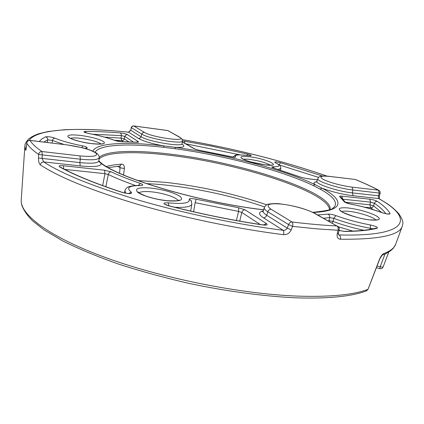 <?xml version="1.0" encoding="UTF-8"?>
<svg xmlns="http://www.w3.org/2000/svg" width="424" height="424" viewBox="0 0 424 424"><rect width="100%" height="100%" fill="white"/><g stroke="black" fill="none" stroke-linecap="round" stroke-linejoin="round"><path stroke-width="0.64" d="M294.558 297.775C262.811 296.164 226.125 291.219 188.823 283.37C164.104 277.662 140.62 271.217 118.365 264.03C97.319 256.584 78.901 248.957 63.112 241.15L43.773 229.697L32.341 220.634C27.094 215.291 23.559 210.092 21.741 205.031C21.242 202.667 21.078 200.902 21.248 199.741C19.679 214.184 48.31 236.497 104.707 257.251C160.945 277.969 239.47 293.811 296.302 296.058C329.135 297.203 352.975 294.993 367.804 289.417L366.076 291.018C350.95 296.636 327.19 298.894 294.797 297.786M248.427 155.608L246.98 155.444C238.214 154.426 234.419 154.898 235.59 156.859C235.686 157.437 234.048 157.389 230.683 156.705L230.725 156.684M328.086 220.814L329.024 220.681L328.966 221.312M92.845 151.135C96.497 142.803 126.421 141.547 163.452 145.845L174.964 147.298L175.404 148.766L164.083 147.345C128.424 143.243 99.55 144.409 95.103 152.237M332.628 208.385L334.467 206.795C337.7 202.01 332.92 196.105 320.125 189.088L313.219 185.548C281.541 170.39 224.005 155.364 175.404 148.766M106.345 166.468C110.447 165.339 115.508 164.57 121.534 164.168C123.479 164.13 124.428 165.577 124.386 168.503L123.575 174.964M315.679 213.818L314.661 213.436C307.723 209.44 291.813 205.068 280.556 204.008C268.185 203.107 265.048 204.866 271.127 209.292L292.046 221.991C292.841 222.844 293.011 224.301 292.549 226.358L291.203 229.888L287.276 228.123L288.611 224.598L292.549 226.358L316.484 228.838L338.055 230.258L337.239 233.73C336.73 237.064 337.774 238.898 340.371 239.226C340.827 237.255 340.403 235.818 339.094 234.933L338.437 234.769M102.571 164.083L101.214 163.489C101.182 166.404 94.192 167.22 80.242 165.927L43.688 161.931C62.487 174.153 94.732 187.064 140.429 200.663C185.092 213.59 238.071 224.582 283.142 230.301C283.857 231.165 283.985 232.628 283.529 234.679C287.048 234.827 289.608 233.232 291.203 229.888M38.489 157.972C38.452 161.422 39.082 163.728 40.386 164.888C40.746 162.996 41.849 162.01 43.688 161.931L42.119 158.417L38.489 157.972L38.626 154.447C32.584 150.25 28.625 146.455 26.76 143.068L26.516 146.073M26.177 148.607L25.557 150.149C25.88 150.6 26.193 149.317 26.495 146.296M366.575 290.832L368.032 289.274L379.374 259.567L382.066 255.264L381.68 255.365L383.508 253.695C382.141 254.395 380.763 256.35 379.374 259.567M370.046 229.4L370.422 228.324L370.332 224.943C375.802 226.215 378.091 227.317 377.201 228.239C369.585 230.237 358.837 231.319 344.961 231.499L344.007 231.345M339.052 230.508L344.961 231.499M372.961 228.849L370.422 228.324C357.225 225.833 345.004 222.505 333.762 218.339L335.988 215.62C332.75 214.512 330.058 214.019 327.9 214.131C329.294 214.777 329.899 215.933 329.713 217.592L333.762 218.339L333.063 221.418C342.369 224.911 352.63 227.858 363.845 230.269M345.486 202.259L369.861 204.808L370.603 202.142L374.344 203.223L375.473 201.729L377.222 201.331C383.778 205.693 388.066 209.806 390.085 213.675C389.46 214.47 386.757 214.131 381.987 212.657L382.347 212.726M345.624 202.518L344.262 201.75C345.046 202.55 347.113 203.313 350.468 204.039L350.319 203.971M342.666 198.888L341.786 196.142C339.905 195.968 339.237 196.158 339.783 196.709L341.06 197.409M377.222 201.331C375.388 200.34 372.892 199.619 369.739 199.169L370.603 202.142L342.979 199.201M128.626 193.519L131.361 192.22C132.267 194.012 129.225 194.081 122.239 192.427C95.257 183.592 74.428 175.112 59.742 166.971C58.205 165.853 59.429 165.445 63.415 165.747L63.801 168.922M135.463 185.516C124.916 181.779 115.847 178.101 108.268 174.492C108.756 172.833 109.715 171.943 111.141 171.826L104.548 170.204L104.967 173.681L64.718 169.399M138.378 185.415L140.36 183.417C143.551 184.689 143.593 185.394 140.482 185.537C128.875 185.601 125.838 187.827 131.361 192.22M263.664 224.953L266.452 223.581C268.106 224.948 266.823 225.398 262.599 224.932C231.345 220.215 199.98 213.828 168.498 205.773C162.466 203.674 162.403 202.693 168.296 202.836C183.179 204.246 190.148 203.091 189.199 199.37C189.321 198.368 191.653 198.321 196.19 199.227L195.125 202.667L193.62 211.777M260.198 224.476L241.802 212.456C242.396 210.739 243.498 209.875 245.12 209.859L238.664 207.787L238.574 211.412L195.125 202.667M39.236 141.51L41.785 138.987L45.622 136.841C48.076 136.48 51.161 136.915 54.882 138.139L53.731 138.457L52.788 139.406L51.988 143.042M84.911 148.405L87.137 147.806C87.333 147.213 85.781 146.561 82.473 145.851L82.007 147.637M85.171 132.59L88.282 133.385C83.91 132.378 82.818 131.732 85.001 131.456C95.835 131.398 107.717 131.901 120.644 132.961L121.487 135.616L124.863 136.443L124.338 138.929L128.679 141.807M133.348 141.998L124.863 136.443L125.806 135.028L127.386 134.604C125.854 133.841 123.607 133.29 120.644 132.961M136.984 142.247L136.74 142.231C138.41 142.3 138.918 142.093 138.261 141.611L136.343 142.157M115.164 140.529L121.142 141.664M247.15 155.433L247.727 154.151C252.01 155.428 252.312 155.931 248.623 155.666M195.125 149.137L198.967 150.197M182.405 140.847L211.671 146.158L247.727 154.151M301.416 177.375L306.239 178.52M274.471 168.259L274.249 168.227C271.487 167.284 271.084 166.796 273.04 166.749L274.153 168.158M273.04 166.749C280.259 166.828 281.001 165.466 275.271 162.657C273.851 161.581 275.595 161.608 280.492 162.731L279.241 164.819M119.584 173.215L120.13 166.515M104.611 137.127L120.962 138.102L121.487 135.616L92.713 134.244M47.355 142.485L47.737 139.798L52.369 140.439L64.119 144.499M332.236 223.151L333.063 221.418L329.024 220.681L329.713 217.592L323.544 218.254M385.803 213.68C383.55 210.357 379.729 206.87 374.344 203.223L373.602 205.9L381.69 212.488M236.401 220.512L238.574 211.412L241.802 212.456L239.724 221.105M102.645 185.585L104.967 173.681L108.268 174.492L105.862 186.746M99.004 161.682L99.28 161.91M373.348 209.716L370.73 207.792L372.479 207.394L373.602 205.9L369.861 204.808L370.73 207.792L364.2 207.124M390.085 213.675L388.029 214.003M341.082 197.43L345.661 202.54M375.373 228.292L377.201 228.239M123.167 141.68L121.81 140.768L120.962 138.102L124.338 138.929L123.766 140.01L122.748 140.673L114.501 140.28M86.263 132.887L85.001 131.456M88.293 133.359C98.84 135.388 107.728 137.752 114.962 140.45L114.962 140.45C115.699 140.89 120.225 141.764 121.37 141.664L136.512 142.167M45.622 136.841C47.064 137.302 47.769 138.288 47.737 139.798L43.863 142.061M124.386 168.503L120.252 167.84L117.782 166.245M41.96 151.538C40.1 151.585 38.987 152.561 38.626 154.447L42.268 154.893L42.119 158.417L79.855 162.609L80.353 159.196L42.268 154.893L41.96 151.538L79.966 155.899C93.466 157.108 98.707 156.101 95.686 152.889C90.052 149.444 80.348 146.762 66.563 144.838L30.099 140.461C31.996 143.752 35.95 147.446 41.96 151.538M66.563 144.838L30.003 140.397C28.169 140.344 27.083 141.197 26.744 142.952L26.76 143.068C27.099 141.272 28.212 140.402 30.099 140.461L29.919 140.386M263.574 209.838C201.532 202.677 122.101 179.315 101.214 163.489L98.909 161.358M26.171 148.882L26.786 142.835M128.382 132.145L128.631 132.203C79.071 127.057 36.824 128.61 29.177 140.402M131.207 127.613L130.756 130.274L131.477 126.962L132.532 126.061L133.692 125.912L144.303 132.325C152.423 137.614 189.724 142.453 179.061 136.936L167.756 130.56L133.592 125.939L132.299 126.341L131.366 127.677L141.786 134.101L141.065 136.719C147.981 141.574 182.961 147.382 182.097 143.603L182.23 144.446M263.415 217.777L283.142 230.301C285.007 230.465 286.386 229.739 287.276 228.123L266.733 215.281L267.814 211.783C265.164 210.124 263.988 208.73 264.295 207.606L263.193 211.004C262.88 212.159 264.057 213.585 266.733 215.281C266.087 216.934 264.979 217.766 263.415 217.777C258.306 214.332 258.237 212.048 263.219 210.924M138.547 138.5L140.1 138.092L141.065 136.719L130.756 130.274L128.631 132.203L138.547 138.5C143.344 141.203 151.649 143.651 163.452 145.845L164.083 147.345M337.88 226.337L337.467 226.103C338.914 226.909 339.502 228.112 339.237 229.723L338.055 230.258C338.516 228.266 338.108 226.829 336.847 225.955L314.661 213.436M339.237 229.723L338.416 233.189L337.239 233.73M379.12 190.445L378.388 190.169C371.668 186.629 364.004 183.078 355.397 179.527L355.858 179.659M355.052 179.442L355.662 179.58C364.317 183.147 372.034 186.714 378.817 190.286L380.047 191.473L380.19 193.164L352.895 190C338.463 188.526 316.05 181.143 317.836 178.599L316.929 181.287C315.106 183.91 337.748 191.42 352.333 192.883L352.895 190L352.047 187.143L378.388 190.169L379.268 192.984L378.478 195.787L379.401 195.957L379.337 198.829L379.019 198.665L379.337 198.845M338.352 234.504L339.094 234.933C410.315 236.846 413.866 217.904 378.526 198.522L379.019 198.665C385.845 202.826 390.785 205.174 398.761 213.654C404.777 222.86 402.519 223.432 402.27 226.252C399.684 235.267 379.051 239.597 340.371 239.226M353.181 195.75L378.526 198.522L378.478 195.787L352.333 192.883L353.181 195.75C342.332 194.383 331.992 191.871 322.171 188.224C344.288 200.091 344.791 210.913 313.124 212.488M182.135 144.165C185.882 146.646 183.491 147.69 174.964 147.298C224.365 154.044 282.787 169.271 315.117 184.636L322.171 188.224L320.125 189.088M234.17 157.251L198.999 150.202L194.865 148.999L182.299 141.812M60.95 167.39L59.742 166.971M122.759 192.485L122.239 192.427M139.814 185.415L135.272 185.532C130.634 186.157 128.207 186.698 127.99 187.148C126.797 187.445 125.758 188.654 124.873 190.779L124.391 192.925M262.599 224.932L262.308 224.794M168.296 202.836L168.789 205.757M189.199 199.37L191.123 200.552L191.526 201.336M233.963 157.187L235.59 156.859M184.631 143.142L184.578 141.107M275.271 162.657L275.828 162.832M98.882 160.977L102.083 163.744C122.324 179.262 201.919 202.72 263.596 209.758M316.712 181.721C313.781 182.092 313.251 183.062 315.117 184.636L313.219 185.548M121.534 164.168L119.653 166.097L108.242 167.565M377.063 265.949L380.132 266.839L379.84 268.673C381.33 268.964 382.4 268.44 383.047 267.104L380.132 266.839L385.024 253.992M329.496 209.763C328.95 191.892 238.023 163.086 169.897 155.311C134.885 151.024 105.661 151.824 99.046 159.085M179.898 200.435L178.838 200.149M99.19 157.41C106.445 150.494 135.404 149.847 169.982 154.103C239.602 162.058 332.994 191.945 330.132 209.541M167.787 200.838C156.244 199.778 141.855 195.623 137.641 192.194C134.265 188.505 138.637 187.122 150.758 188.039C163.675 189.655 173.416 192.422 179.983 196.333C184.159 200.096 180.094 201.596 167.787 200.838M178.027 200.557C176.925 197.457 162.694 192.846 151.283 191.807C144.823 191.219 140.763 191.558 139.109 192.841M91.727 143.657C80.454 142.035 72.658 139.899 68.328 137.254C66.436 134.959 70.596 134.355 80.814 135.452C91.552 137.005 99.168 139.072 103.663 141.653C106.09 144.017 102.11 144.685 91.727 143.657M101.166 144.001C97.626 141.674 90.943 139.803 81.106 138.383C75.901 137.763 72.361 137.752 70.485 138.357M265.127 164.888C255.714 163.521 248.204 161.533 242.597 158.936C239.009 156.626 241.304 155.894 249.498 156.753C267.12 158.783 284.075 167.289 265.127 164.888M270.247 165.164C266.039 162.747 259.303 160.839 250.043 159.445C246.991 159.074 244.802 159.016 243.477 159.281M371.095 220.04C362.165 219.224 348.528 215.477 342.513 212.223C336.831 208.703 338.601 207.272 347.823 207.924C358.254 209.26 367.502 211.772 375.563 215.456C381.796 219.028 380.307 220.559 371.095 220.04M375.775 220.035C373.926 217.12 358.397 212.159 348.682 211.306C345.279 210.982 342.979 211.083 341.786 211.613M167.634 130.518L168.567 130.878M137.848 180.56L165.137 182.304C200.329 186.237 234.212 193.747 266.802 204.834M283.529 234.679C237.716 228.944 183.809 217.766 138.425 204.554C92.003 190.652 59.323 177.433 40.386 164.888M25.557 150.149L24.873 146.031C25.567 145.406 23.294 145.103 28.684 138.939C31.392 136.857 34.768 135.113 38.817 133.714L48.251 131.493L64.257 129.744C82.691 128.938 104.103 129.744 128.488 132.156L130.603 130.21M383.508 253.695C390.414 251.093 394.484 247.902 395.719 244.118L402.148 226.586M335.988 215.62C346.535 219.5 357.983 222.605 370.332 224.943M317.735 214.979L327.9 214.131M381.987 212.657C372.161 209.117 361.651 206.244 350.468 204.039M344.262 201.75L339.783 196.709M341.786 196.142L369.739 199.169M63.415 165.747L104.548 170.204M111.141 171.826C119.208 175.621 128.944 179.484 140.36 183.417M196.19 199.227L238.664 207.787M245.12 209.859L266.452 223.581M54.882 138.139C61.777 140.996 70.972 143.561 82.473 145.851M87.137 147.806L86.22 148.787M114.644 140.402C107.537 137.742 98.75 135.404 88.282 133.385M127.386 134.604L138.261 141.611M136.74 142.231L121.693 141.738M230.683 156.705L199.036 150.239M194.356 148.856L182.283 141.95M326.936 176.119C282.532 160.754 234.292 148.586 182.219 139.613M280.492 162.731L322.579 176.034M317.406 179.871L306.563 178.605M301.019 177.28L274.249 168.227M329.384 176.363L355.206 179.463L329.718 176.442C320.438 175.557 318.493 176.644 323.883 179.712C331.669 183.12 341.055 185.595 352.047 187.143M271.127 209.292C269.569 209.292 268.466 210.124 267.814 211.783L288.611 224.598C289.295 222.87 290.445 222.001 292.046 221.991C308.513 223.994 323.443 225.314 336.847 225.955L315.271 213.59C305.725 208.831 294.065 205.598 280.291 203.902C276.872 203.165 267.178 203.912 267.422 204.554C266.489 204.58 265.445 205.603 264.295 207.606M264.576 206.933C228.79 194.425 182.225 185.171 146.614 183.624M80.242 165.927L79.855 162.609C91.679 163.759 98.023 163.192 98.882 160.908L99.311 162.01L98.946 161.518M66.361 144.764L82.383 147.732C88.277 149.068 95.612 152.131 97.181 153.621C98.728 155.025 99.396 156.355 99.179 157.617C98.326 159.832 92.05 160.357 80.353 159.196L79.966 155.899M182.097 143.603L182.394 140.948C183.248 144.621 148.649 138.844 141.786 134.101L142.75 132.728L144.303 132.325M352.948 231.107L338.506 226.872M318.583 177.402L279.501 165.042M280.487 170.13L280.847 168.275L278.25 169.425M190.668 211.099L191.865 204.066C191.07 206.7 185.352 207.765 174.709 207.262M125.854 193.222L124.873 190.779M240.09 154.839L185.792 143.805M179.061 136.936L179.898 137.27M133.592 125.902L167.687 130.523L179.553 137.074C182.892 139.835 181.255 137.281 182.394 140.948M317.836 178.599C318.859 177.031 319.68 176.304 320.3 176.421C319.993 176.055 326.803 175.806 329.538 176.379L329.718 176.442M232.813 157.071L235.235 155.279C235.23 154.712 239.099 154.749 246.848 155.391L249.863 155.799M178.562 200.404L179.14 200.07C179.813 200.801 175.955 201.018 167.559 200.722C159.578 199.884 152.168 198.257 145.321 195.846C139.893 193.471 137.54 192.173 138.261 191.961L138.674 192.485M102.269 143.816L102.735 143.609C103.419 144.197 99.709 144.197 91.616 143.598C81.943 142.904 67.676 137.774 69.133 137.418L69.504 137.784M271.583 165.042L272.007 164.894C272.727 165.238 270.385 165.217 264.979 164.83L251.04 161.979C247.505 161.263 240.943 158.141 242.003 158.295L242.321 158.608M376.66 219.897L377.206 219.674C378.155 219.977 376.014 220.061 370.788 219.929C357.967 219.288 337.621 210.67 340.716 210.638L341.082 211.083M262.997 211.406L262.451 211.772L263.193 211.004M332.999 208.131L334.467 206.795L333.126 208.073C332.453 209.557 325.68 210.977 312.811 212.339M21.248 199.741L24.846 146.386M99.179 157.617L98.882 160.908M388.177 214.094L388.781 213.977C387.986 214.21 382.671 213.012 383.752 213.177L382.204 212.673C372.267 209.101 361.661 206.202 350.388 203.981L345.719 202.624M375.404 228.287L376.061 228.117C368.721 230.084 358.163 231.154 344.389 231.345L339.067 230.439M338.416 233.189L338.591 234.854M380.19 193.164L379.401 195.957M182.209 139.586C234.318 148.57 282.612 160.749 327.089 176.13M316.49 181.97L316.023 182.188L316.929 181.287M273.067 167.819L301.257 177.317L306.382 178.536L317.422 179.829M129.405 193.651L130.179 193.381C131.276 193.71 125.117 193.482 122.552 192.422C95.681 183.619 74.995 175.192 60.494 167.136L60.823 167.321M264.618 225.133L265.424 224.884L262.44 224.815C231.287 220.114 200.022 213.749 168.641 205.72L165.355 204.405L165.98 204.967M191.865 204.066L191.123 200.552L191.521 201.326M280.847 168.275C279.935 164.671 281.451 166.166 275.6 162.731L275.595 162.731M368.032 289.274L379.575 259.456M382.278 255.137C387.292 253.25 391.039 250.86 393.514 247.961L395.544 244.59M376.395 267.677L379.819 268.668M388.84 251.951L383.047 267.104"/></g></svg>
